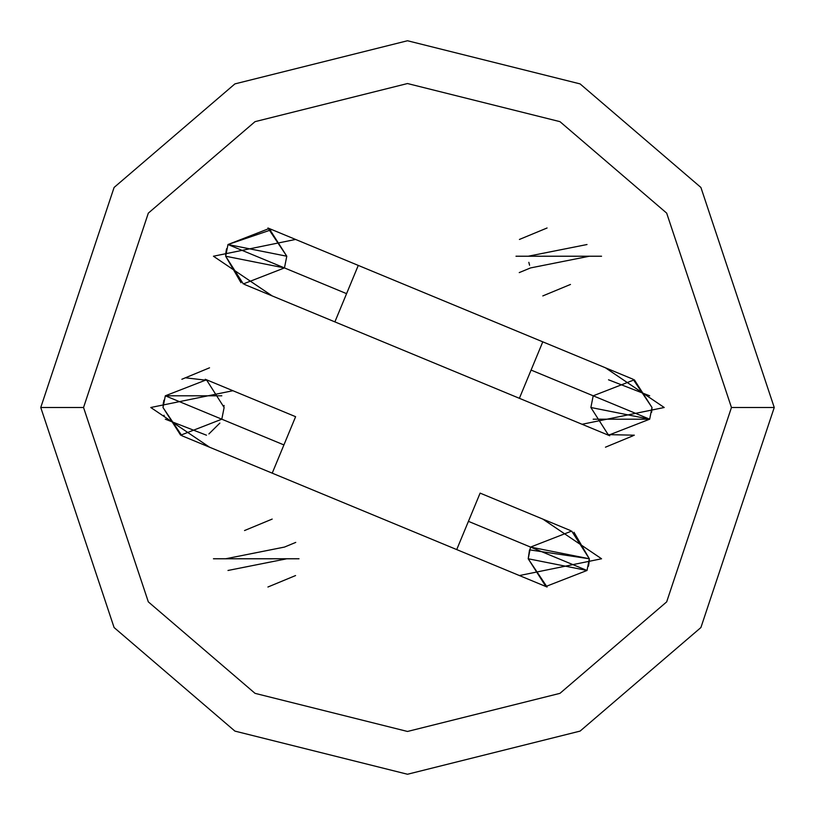 <?xml version="1.0" encoding="UTF-8"?>
<svg xmlns="http://www.w3.org/2000/svg" width="815" height="815" viewBox="0 0 815 815"><rect width="100%" height="100%" fill="white"/><g stroke="black" fill="none" stroke-linecap="round" stroke-linejoin="round"><path stroke-width="1.22" d="M589.337 256.226L528.212 256.226L589.337 256.226L528.212 256.226L589.337 256.226L530.545 267.921L519.247 272.597L530.545 267.921M164.396 416.638L163.998 415.253M163.204 403.965L163.458 402.223M186.044 377.875L207.693 380.401M529.577 265.262L528.833 262.328M181.898 435.75L163 407.5L180.655 435.2L221.802 419.195L224.125 407.5L206.47 379.8L165.323 395.805L283.915 444.929L272.22 473.158L456.726 549.585L468.421 521.345L587.014 570.469L589.337 558.774L571.682 531.074L530.545 547.079L589.337 558.774L587.014 570.469L545.867 586.484L587.014 570.469L468.421 521.345L480.116 493.116L456.726 549.585L272.22 473.158L295.611 416.689L283.915 444.929L165.323 395.805L163 407.5L165.323 395.805L206.47 379.8M480.116 493.116L570.469 530.545M456.726 549.585L547.079 587.014L528.212 558.774L587.014 570.469M588.399 566.293L588.797 564.52L588.399 566.293M588.96 563.573L589.337 558.774L588.96 563.573M530.545 547.079L528.212 558.774L529.505 550.003M574.005 532.277L589.337 558.774L529.546 549.86M528.212 558.774L545.867 586.484M224.094 406.074L224.054 405.452M221.802 395.805L165.323 395.805M163.876 400.247L163 407.5M219.846 423.097L208.905 433.937M206.47 435.2L165.323 419.195M587.014 244.531L528.212 256.226M731.462 407.5L666.67 601.877L559.956 693.351L407.5 731.462L255.044 693.351L148.33 601.877L83.538 407.5L40.75 407.5L114.1 627.55L234.914 731.106L407.5 774.25L580.086 731.106L700.9 627.55L774.25 407.5L731.462 407.5L666.67 213.123L559.956 121.649L407.5 83.538L255.044 121.649L148.33 213.123L83.538 407.5L148.33 601.877L255.044 693.351L407.5 731.462L559.956 693.351L666.67 601.877L731.462 407.5L774.25 407.5L700.9 627.55L580.086 731.106L407.5 774.25L234.914 731.106L114.1 627.55L40.75 407.5L114.1 187.45L234.914 83.894L407.5 40.75L580.086 83.894L700.9 187.45L774.25 407.5L700.9 187.45L580.086 83.894L407.5 40.75L234.914 83.894L114.1 187.45L40.75 407.5L83.538 407.5L148.33 213.123L255.044 121.649L407.5 83.538L559.956 121.649L666.67 213.123L731.462 407.5M601.562 256.226L515.987 256.226L601.562 256.226M295.58 239.447L213.438 256.226L295.58 239.447M299.013 558.774L213.438 558.774L299.013 558.774M601.562 558.774L542.81 519.084L601.562 558.774L519.42 575.553L601.562 558.774M232.927 390.721L150.775 407.5L232.927 390.721M664.225 407.5L605.464 367.81L664.225 407.5L582.073 424.279L664.225 407.5M209.537 447.19L150.775 407.5L209.537 447.19M272.19 295.916L213.438 256.226L272.19 295.916M240.996 282.724L225.663 256.226L284.455 267.921L286.788 256.226L269.133 228.516L227.986 244.531L346.579 293.655L334.884 321.884L519.389 398.311L531.085 370.071L649.677 419.195L652 407.5L634.345 379.8L593.198 395.805L590.875 407.5L608.53 435.2L649.677 419.195L590.875 407.5M542.78 341.842L531.085 370.071L542.78 341.842L358.274 265.415L346.579 293.655L358.274 265.415L633.133 379.26M593.198 419.195L649.677 419.195L531.085 370.071L519.389 398.311L334.884 321.884L346.579 293.655L227.986 244.531L225.663 256.226L243.318 283.926L284.455 267.921L225.663 256.226L226.04 251.428L225.663 256.226L227.986 244.531L271.456 229.728M651.623 412.278L652 407.5L649.677 419.195M284.455 547.079L295.753 542.403L284.455 547.079L225.663 558.774L286.788 558.774L225.663 558.774M608.53 379.8L649.677 395.805M227.986 570.469L286.788 558.774M634.345 435.2L607.307 434.599M633.102 379.25L652 407.5M226.203 250.48L226.601 248.707L226.203 250.48M358.274 265.415L267.921 227.986L286.788 256.226L227.986 244.531M209.537 367.81L181.867 379.26M519.42 239.447L547.079 227.986M295.611 416.689L205.258 379.26M272.22 473.158L181.867 435.74M542.81 295.916L570.469 284.455M272.19 519.084L244.531 530.545M605.464 447.19L633.133 435.74M295.58 575.553L267.921 587.014M334.884 321.884L244.531 284.455M519.389 398.311L609.742 435.74"/></g></svg>
